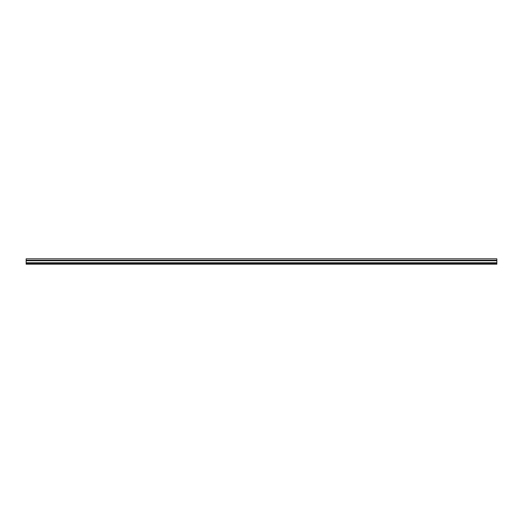 <?xml version="1.0" encoding="UTF-8"?>
<svg xmlns="http://www.w3.org/2000/svg" width="523" height="523" viewBox="0 0 523 523"><rect width="100%" height="100%" fill="white"/><g stroke="black" fill="none" stroke-linecap="round" stroke-linejoin="round"><path stroke-width="0.78" d="M496.85 258.82L26.15 258.82L26.15 264.18L496.85 264.18L496.85 258.82M26.15 260.232L496.85 260.232M26.15 263.285L496.85 263.285M26.15 262.808L496.85 262.808M26.15 262.768L496.85 262.768M26.15 260.748L496.85 260.748M26.15 260.709L496.85 260.709"/></g></svg>
